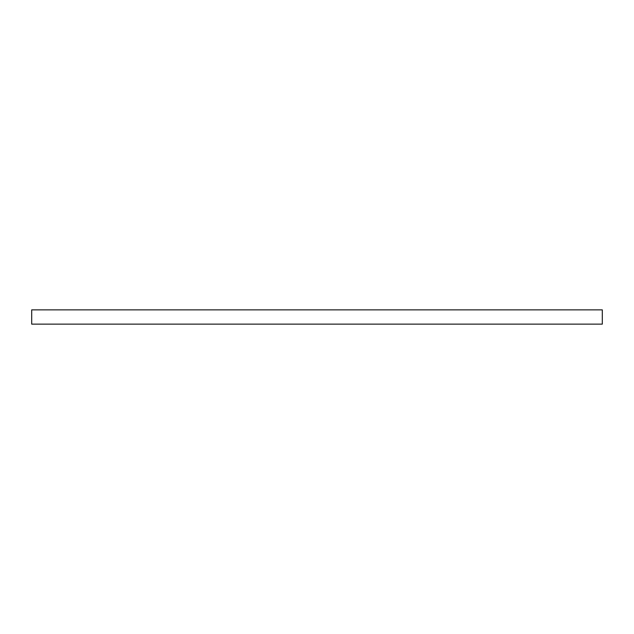 <?xml version="1.0" encoding="UTF-8"?>
<svg xmlns="http://www.w3.org/2000/svg" width="634" height="634" viewBox="0 0 634 634"><rect width="100%" height="100%" fill="white"/><g stroke="black" fill="none" stroke-linecap="round" stroke-linejoin="round"><path stroke-width="0.95" d="M602.3 309.868L31.7 309.868L31.7 324.132L602.3 324.132L602.3 309.868"/></g></svg>
